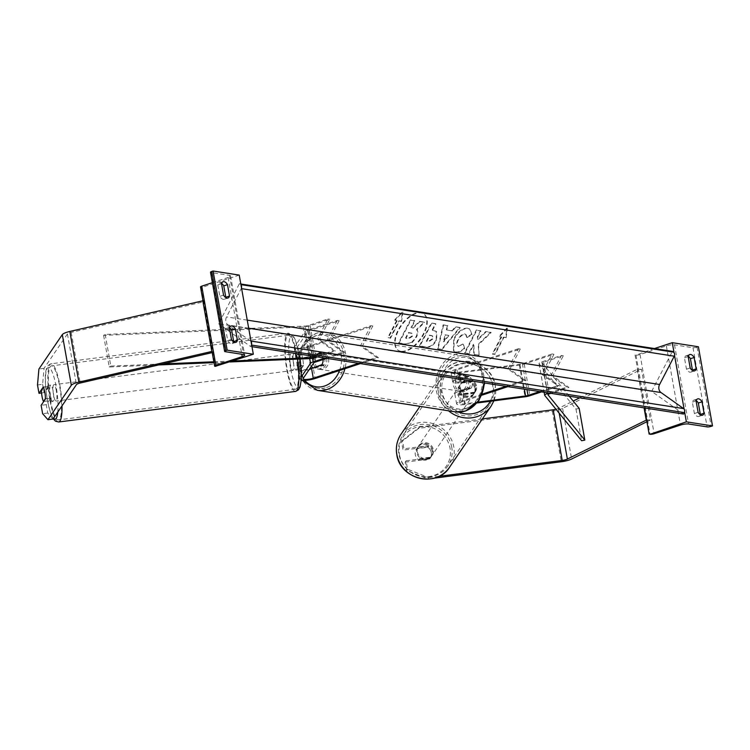 <?xml version="1.0" encoding="UTF-8"?>
<svg xmlns="http://www.w3.org/2000/svg" width="750" height="750" viewBox="0 0 750 750"><rect width="100%" height="100%" fill="white"/><g stroke="black" fill="none" stroke-linecap="round" stroke-linejoin="round"><path stroke-width="0.56" stroke-dasharray="3.75 2.81" d="M319.913 353.241L310.688 356.278L312.919 356.625A8.241 6.759 98.9 0 1 317.147 352.894A8.241 6.759 98.9 0 1 319.828 352.659A8.241 6.759 98.9 0 1 322.153 353.588L319.913 353.241A8.241 6.759 -81.1 0 1 323.1 359.541A8.241 6.759 -81.1 0 0 319.566 353.016L309.394 356.372A6.6 1.463 -10.1 0 1 302.775 357.6A6.6 1.463 -10.1 0 1 299.166 356.944A6.6 1.463 -10.1 0 1 299.259 356.616L301.238 353.7L298.041 354.113L296.053 357.028A9.891 2.194 -10.1 0 0 295.912 357.525A9.891 2.194 -10.1 0 0 301.331 358.509A9.891 2.194 -10.1 0 0 311.259 356.663L321.431 353.306A8.241 6.759 98.9 0 1 323.569 365.344L313.397 368.691L315.15 378.506M301.238 353.7A8.241 1.697 82.6 0 1 302.803 358.988A8.241 1.697 82.6 0 1 303.384 365.728L300.178 366.141A8.241 1.697 -97.4 0 0 299.597 359.4A8.241 1.697 -97.4 0 0 298.041 354.113M300.178 366.141L298.2 369.056A9.891 2.194 169.9 0 0 298.059 369.553A9.891 2.194 169.9 0 0 303.478 370.547A9.891 2.194 169.9 0 0 313.397 368.691M301.219 380.194A9.891 2.194 -10.1 0 1 299.803 379.369A9.891 2.194 -10.1 0 1 299.944 378.872L301.369 376.781M339.131 320.747L337.266 320.456L307.556 330.234A6.6 1.463 -10.1 0 0 304.884 331.65L294.309 347.213A9.891 2.194 -10.1 0 0 294.169 347.709A9.891 2.194 -10.1 0 0 299.587 348.694A9.891 2.194 -10.1 0 0 309.506 346.847L372.816 325.997L370.95 325.706L307.641 346.556A6.6 1.463 -10.1 0 1 301.022 347.784A6.6 1.463 -10.1 0 1 297.413 347.128A6.6 1.463 -10.1 0 1 297.506 346.8L308.081 331.228A3.3 0.731 -10.1 0 1 309.422 330.525L339.131 320.747L328.659 340.95L344.775 352.406L342.909 352.116L324.862 358.059M337.266 320.456L326.784 340.659L342.909 352.116M326.737 358.35L344.775 352.406M370.95 325.706L360.469 345.919L376.584 357.375L358.547 363.309M372.816 325.997L362.334 346.209L378.45 357.666L360.413 363.6M303.384 365.728L301.397 368.644A6.6 1.463 169.9 0 0 301.303 368.972A6.6 1.463 169.9 0 0 309.619 368.934M378.45 357.666L376.584 357.375M362.334 346.209L360.469 345.919M326.784 340.659L328.659 340.95M319.566 353.016L321.431 353.306M321.703 365.053L323.569 365.344M53.053 419.034L47.738 413.016L46.247 404.672L50.531 398.381A8.241 1.697 -97.4 0 0 49.95 391.641A8.241 1.697 -97.4 0 0 48.384 386.344L43.266 387.009M37.5 384.956L42.619 384.291L44.034 368.372L67.425 333.947A5.278 1.172 -10.1 0 1 69.562 332.822A5.278 1.172 -10.1 0 1 71.203 332.372L204.15 301.716L213.178 352.378L212.213 352.603M42.619 384.291L44.109 392.634L41.559 392.972M44.034 368.372L38.916 369.037M48.384 386.344L44.109 392.634M47.738 413.016L42.619 413.681M46.247 404.672L41.128 405.328M50.531 398.381L45.403 399.037M231.441 339.441L227.719 340.669L225.694 329.269A6.6 3.488 -108.2 0 1 227.287 327.272A6.6 3.488 -108.2 0 1 228.225 327.206A6.6 3.488 -108.2 0 1 229.509 327.741M221.522 283.716L217.791 284.944A6.6 3.488 -108.2 0 1 219.394 282.947A6.6 3.488 -108.2 0 1 220.331 282.872A6.6 3.488 -108.2 0 1 221.616 283.416M227.719 340.669A6.6 3.488 71.8 0 0 232.097 343.603A6.6 3.488 71.8 0 0 233.597 341.906M212.372 282.666L228.094 277.481A5.934 1.312 169.9 0 0 230.578 275.916A5.934 1.312 169.9 0 0 229.519 275.381L211.041 272.503A2.972 0.656 -10.1 0 1 210.516 272.231M217.791 284.944L219.825 296.344A6.6 3.488 71.8 0 0 224.194 299.269A6.6 3.488 71.8 0 0 225.703 297.572M239.222 275.091L201.984 287.353L216.084 366.506M201.984 287.353L201.047 287.203A2.972 0.656 -10.1 0 1 200.522 286.941M223.547 295.116L219.825 296.344M229.416 328.041L225.694 329.269M318.637 353.128A8.241 6.759 -81.1 0 0 313.247 361.622A8.241 6.759 -81.1 0 0 318.778 369.188A8.241 6.759 -81.1 0 0 321.459 368.953A8.241 6.759 -81.1 0 0 326.841 360.459A8.241 6.759 -81.1 0 0 321.319 352.894A8.241 6.759 -81.1 0 0 318.637 353.128M321.947 364.641L324.188 364.988A8.241 6.759 98.9 0 1 319.959 368.728A8.241 6.759 98.9 0 1 317.278 368.953A8.241 6.759 98.9 0 1 314.953 368.025L313.406 367.781M310.688 356.278A8.241 6.759 -81.1 0 0 311.334 366.412M464.812 391.331A8.241 6.759 98.9 0 1 462.131 391.566A8.241 6.759 98.9 0 1 459.797 390.637L462.037 390.984L471.272 387.947L469.031 387.6A8.241 6.759 98.9 0 1 464.812 391.331M460.5 375.272A8.241 6.759 -81.1 0 0 455.109 383.766A8.241 6.759 -81.1 0 0 460.641 391.331A8.241 6.759 -81.1 0 0 463.322 391.097A8.241 6.759 -81.1 0 0 468.703 382.603A8.241 6.759 -81.1 0 0 463.181 375.038A8.241 6.759 -81.1 0 0 460.5 375.272M457.772 379.237A8.241 6.759 98.9 0 1 461.991 375.506A8.241 6.759 98.9 0 1 464.672 375.272A8.241 6.759 98.9 0 1 466.997 376.2L469.237 376.547L460.012 379.584L457.772 379.237L466.997 376.2M460.012 379.584A8.241 6.759 -81.1 0 0 462.037 390.984M471.272 387.947A8.241 6.759 -81.1 0 0 469.237 376.547M312.919 356.625L322.153 353.588M324.188 364.988L314.953 368.025M469.031 387.6L459.797 390.637M458.634 374.981A8.241 6.759 -81.1 0 0 453.244 383.475A8.241 6.759 -81.1 0 0 458.766 391.041A8.241 6.759 -81.1 0 0 461.447 390.806A8.241 6.759 -81.1 0 0 466.837 382.303A8.241 6.759 -81.1 0 0 461.316 374.747A8.241 6.759 -81.1 0 0 458.634 374.981M320.503 353.419A8.241 6.759 -81.1 0 0 315.113 361.922A8.241 6.759 -81.1 0 0 320.644 369.478A8.241 6.759 -81.1 0 0 323.325 369.244A8.241 6.759 -81.1 0 0 328.706 360.75A8.241 6.759 -81.1 0 0 323.184 353.184A8.241 6.759 -81.1 0 0 320.503 353.419M326.569 387.488A27.244 22.331 -81.1 0 0 344.372 359.4A27.244 22.331 -81.1 0 0 326.119 334.416A27.244 22.331 -81.1 0 0 317.25 335.175A27.244 22.331 -81.1 0 0 299.456 363.263A27.244 22.331 -81.1 0 0 317.709 388.247A27.244 22.331 -81.1 0 0 326.569 387.488M464.7 409.05A27.244 22.331 -81.1 0 0 482.503 380.963A27.244 22.331 -81.1 0 0 464.241 355.978A27.244 22.331 -81.1 0 0 455.381 356.737A27.244 22.331 -81.1 0 0 437.587 384.825A27.244 22.331 -81.1 0 0 455.841 409.809A27.244 22.331 -81.1 0 0 464.7 409.05M50.344 395.353A8.241 1.697 82.6 0 1 50.691 385.116A8.241 1.697 82.6 0 1 53.147 391.228A8.241 1.697 82.6 0 1 52.8 401.466A8.241 1.697 82.6 0 1 50.344 395.353M47.194 389.353A8.241 1.697 82.6 0 1 48.131 385.444A8.241 1.697 82.6 0 1 49.144 386.484L47.194 389.353L41.438 390.094M43.378 387.234L49.144 386.484M293.597 363.947A8.241 1.697 82.6 0 1 293.944 353.7A8.241 1.697 82.6 0 1 296.4 359.812A8.241 1.697 82.6 0 1 296.053 370.059A8.241 1.697 82.6 0 1 293.597 363.947M297.516 354.422L295.566 357.281A8.241 1.697 82.6 0 1 296.503 353.372A8.241 1.697 82.6 0 1 297.516 354.422L301.359 353.925A8.241 1.697 82.6 0 1 302.803 358.988A8.241 1.697 82.6 0 1 303.384 365.325L299.55 365.812A8.241 1.697 82.6 0 1 298.612 369.722A8.241 1.697 82.6 0 1 297.6 368.681L299.55 365.812M295.566 357.281L299.409 356.784A8.241 1.697 82.6 0 0 300 363.113A8.241 1.697 82.6 0 0 301.444 368.184L297.6 368.681M301.444 368.184L303.384 365.325M301.359 353.925L299.409 356.784M51.169 397.884A8.241 1.697 82.6 0 1 50.241 401.794A8.241 1.697 82.6 0 1 49.228 400.753L51.169 397.884L45.412 398.634M43.763 401.456L49.228 400.753M290.391 364.359A8.241 1.697 82.6 0 1 290.738 354.113A8.241 1.697 82.6 0 1 293.203 360.225A8.241 1.697 82.6 0 1 292.856 370.472A8.241 1.697 82.6 0 1 290.391 364.359M56.344 390.816A8.241 1.697 -97.4 0 0 53.887 384.703A8.241 1.697 -97.4 0 0 53.541 394.941A8.241 1.697 -97.4 0 0 56.006 401.053A8.241 1.697 -97.4 0 0 56.344 390.816M50.316 399.694A27.244 5.616 -97.4 0 0 58.434 419.897A27.244 5.616 -97.4 0 0 59.578 386.062A27.244 5.616 -97.4 0 0 51.459 365.859A27.244 5.616 -97.4 0 0 50.316 399.694M296.428 355.472A27.244 5.616 82.6 0 1 295.284 389.306A27.244 5.616 82.6 0 1 287.166 369.113A27.244 5.616 82.6 0 1 288.309 335.278A27.244 5.616 82.6 0 1 296.428 355.472M406.069 460.837L405.169 462.159L406.659 470.503L427.819 478.988L428.709 477.666L407.55 469.181L406.069 460.837L430.472 457.688L429.572 459A8.241 7.856 34.2 0 0 427.434 446.972L403.031 450.122L401.541 441.778L402.441 440.456L403.922 448.8L403.031 450.122M430.472 457.688A8.241 7.856 34.2 0 0 428.325 445.65L403.922 448.8M402.441 440.456L419.691 427.013L418.791 428.325L552.291 411.094A10.556 2.334 169.9 0 0 560.062 409.378A10.556 2.334 169.9 0 0 562.612 408.366L641.466 369.272L650.494 419.934L646.922 421.706M555.975 409.237A5.278 1.172 169.9 0 0 557.072 408.919A5.278 1.172 169.9 0 0 558.347 408.412L573.197 401.053M419.691 427.013L482.409 418.912M646.613 419.972L650.494 419.934M579.684 397.828L637.2 369.319L641.466 369.272M637.2 369.319L644.072 407.878M428.709 477.666L439.012 476.334M407.55 469.181L406.659 470.503M405.169 462.159L429.572 459M418.791 428.325L401.541 441.778M427.819 478.988L434.194 478.163M428.325 445.65L427.434 446.972M419.775 458.588L418.762 460.078A8.241 7.856 -145.8 0 1 416.737 448.678L427.838 447.244A8.241 7.856 -145.8 0 1 429.872 458.644L430.884 457.153A8.241 7.856 -145.8 0 1 419.775 458.588L430.884 457.153M432.759 450.478A8.241 7.856 -145.8 0 1 423.141 459.262A8.241 7.856 -145.8 0 1 417.938 446.878A8.241 7.856 -145.8 0 1 432.759 450.478M475.387 387.759A8.241 7.856 -145.8 0 1 465.778 396.534A8.241 7.856 -145.8 0 1 460.575 384.15A8.241 7.856 -145.8 0 1 475.387 387.759M472.378 381.713L461.269 383.147A8.241 7.856 -145.8 0 1 472.378 381.713L473.053 380.719A8.241 7.856 -145.8 0 1 475.078 392.119L474.403 393.113A8.241 7.856 -145.8 0 1 463.303 394.547L474.403 393.113M460.575 384.15L461.691 382.5A8.241 7.856 -145.8 0 0 463.978 393.553L463.303 394.547M461.691 382.5A8.241 7.856 -145.8 0 1 461.944 382.153L461.269 383.147M463.978 393.553L475.078 392.119M473.053 380.719L461.944 382.153M418.762 460.078L429.872 458.644M427.838 447.244L428.85 445.753L417.741 447.188A8.241 7.856 -145.8 0 1 428.85 445.753M417.741 447.188L416.737 448.678M474.834 388.584A8.241 7.856 -145.8 0 1 465.216 397.359A8.241 7.856 -145.8 0 1 460.012 384.975A8.241 7.856 -145.8 0 1 474.834 388.584M417.319 451.725A8.241 7.856 34.2 0 0 432.141 455.325A8.241 7.856 34.2 0 0 426.938 442.941A8.241 7.856 34.2 0 0 417.319 451.725M451.762 447.272A27.244 25.969 34.2 0 0 430.659 425.1A27.244 25.969 34.2 0 0 402.787 435.375A27.244 25.969 34.2 0 0 398.888 454.106A27.244 25.969 34.2 0 0 419.981 476.278A27.244 25.969 34.2 0 0 447.853 466.003A27.244 25.969 34.2 0 0 451.762 447.272M440.391 393.028A27.244 25.969 -145.8 0 1 444.3 374.297A27.244 25.969 -145.8 0 1 472.172 364.022A27.244 25.969 -145.8 0 1 493.266 386.203A27.244 25.969 -145.8 0 1 489.356 404.925A27.244 25.969 -145.8 0 1 461.494 415.2A27.244 25.969 -145.8 0 1 440.391 393.028M696.159 400.584A6.6 3.488 71.8 0 0 694.875 400.041A6.6 3.488 71.8 0 0 693.938 400.106A6.6 3.488 71.8 0 0 692.344 402.113L694.369 413.503A6.6 3.488 -108.2 0 0 698.747 416.438A6.6 3.488 -108.2 0 0 700.247 414.741M688.266 356.259A6.6 3.488 71.8 0 0 686.981 355.716A6.6 3.488 71.8 0 0 686.044 355.781A6.6 3.488 71.8 0 0 684.441 357.778L686.475 369.178A6.6 3.488 -108.2 0 0 690.844 372.113A6.6 3.488 -108.2 0 0 692.353 370.416M674.044 352.65L674.541 355.453M684.094 409.069L684.591 411.872M654.441 348.553L635.962 355.087A2.972 0.656 169.9 0 0 640.041 354.562L666.366 345.891A5.934 1.312 -10.1 0 1 674.513 344.841L693 347.728A2.972 0.656 169.9 0 0 697.069 347.203L698.4 346.762M635.034 354.947L644.466 407.944M690.197 367.95L686.475 369.178M688.172 356.559L684.441 357.778M698.091 412.284L694.369 413.503M696.066 400.884L692.344 402.113M474.788 392.484L463.472 393.947A6.6 1.463 -10.1 0 1 458.1 393.45A6.6 1.463 -10.1 0 1 460.856 391.706L471.038 388.359A8.241 6.759 -81.1 0 0 468.891 376.331L458.719 379.678A6.6 1.463 169.9 0 0 455.953 381.422A6.6 1.463 169.9 0 0 461.325 381.909L472.641 380.447A8.241 7.856 -145.8 0 1 474.788 392.484L474.225 393.309A8.241 7.856 34.2 0 0 472.078 381.272L460.772 382.734A9.891 2.194 169.9 0 1 452.709 381.994A9.891 2.194 169.9 0 1 456.853 379.387L467.025 376.041A8.241 6.759 98.9 0 1 469.172 388.069L458.991 391.416L460.744 401.231A9.891 2.194 169.9 0 0 456.6 403.847A9.891 2.194 169.9 0 0 464.662 404.587L477.141 402.975M474.225 393.309L462.909 394.772A9.891 2.194 -10.1 0 1 454.856 394.031A9.891 2.194 -10.1 0 1 458.991 391.416M506.006 386.325L524.044 380.391L507.928 368.934L518.409 348.722L520.275 349.022L456.966 369.862A6.6 1.463 169.9 0 0 454.209 371.606A6.6 1.463 169.9 0 0 459.581 372.094L519.947 364.303A3.3 0.731 169.9 0 0 522.375 363.769L552.084 353.981L541.603 374.194L557.728 385.65L559.594 385.941L543.469 374.484L541.603 374.194M518.409 348.722L455.1 369.572A9.891 2.194 169.9 0 0 450.966 372.178A9.891 2.194 169.9 0 0 459.019 372.919L519.384 365.128A6.6 1.463 169.9 0 0 524.241 364.059L553.95 354.272L543.469 374.484M541.547 391.875L559.594 385.941M539.681 391.584L557.728 385.65M520.275 349.022L509.794 369.225L525.909 380.681L507.872 386.625M481.95 395.156L462.609 401.522A6.6 1.463 169.9 0 0 459.853 403.266A6.6 1.463 169.9 0 0 465.225 403.762L477.825 402.131M482.391 394.106L460.744 401.231M552.084 353.981L553.95 354.272M524.044 380.391L525.909 380.681M507.928 368.934L509.794 369.225M468.891 376.331L467.025 376.041M472.641 380.447L472.078 381.272M471.038 388.359L469.172 388.069M317.456 339.206L319.322 339.497L329.803 319.284L310.191 325.744A6.6 1.463 169.9 0 1 303.291 326.991L103.594 335.344L105.178 334.425L304.875 326.081A3.3 0.731 169.9 0 0 308.325 325.453L327.938 318.994L317.456 339.206L333.572 350.663L315.534 356.597M319.322 339.497L335.438 350.953L333.572 350.663M317.4 356.887L335.438 350.953M103.594 335.344L109.228 367.003L158.709 364.931M214.003 362.625L229.894 361.959M105.178 334.425L110.812 366.084L109.228 367.003M110.812 366.084L163.209 363.9M213.853 361.781L232.847 360.984M329.803 319.284L327.938 318.994M569.241 396.197L542.334 363.141A3.3 0.731 -10.1 0 1 542.297 363.056A3.3 0.731 -10.1 0 1 543.675 362.184L563.288 355.734L552.806 375.938L568.922 387.394L550.884 393.337M579.188 408.412L575.981 409.078L539.128 363.806A6.6 1.463 -10.1 0 1 539.044 363.637A6.6 1.463 -10.1 0 1 541.809 361.894L561.422 355.444L550.941 375.647L567.056 387.103L568.922 387.394M549.019 393.047L567.056 387.103M575.981 409.078L581.625 440.738M561.422 355.444L563.288 355.734M552.806 375.938L550.941 375.647M400.744 351.216A22.247 11.794 -54.6 0 1 397.856 350.062A22.247 11.794 -54.6 0 1 399.544 327.497A22.247 11.794 -54.6 0 1 420.741 312.647A22.247 11.794 -54.6 0 1 423.628 313.791A22.247 11.794 -54.6 0 1 421.941 336.366A22.247 11.794 -54.6 0 1 400.744 351.216M401.203 351.534A22.247 11.794 -54.6 0 1 398.316 350.391A22.247 11.794 -54.6 0 1 400.003 327.816A22.247 11.794 -54.6 0 1 421.2 312.975A22.247 11.794 -54.6 0 1 424.088 314.119A22.247 11.794 -54.6 0 1 422.4 336.694A22.247 11.794 -54.6 0 1 401.203 351.534M401.147 321.169L398.906 320.812L390.019 337.959L387.778 337.613L396.666 320.466L394.425 320.119L402.403 311.728L401.147 321.169L401.606 321.488L399.366 321.141L390.469 338.287L387.778 337.613M467.55 328.144C462.572 327.938 457.959 331.481 453.712 338.766L453.441 351.188L455.391 351.947C458.456 352.228 461.4 350.972 464.194 348.169L462.994 343.997L458.344 346.163L457.538 345.844L458.803 346.491C456.75 345.787 456.6 343.594 458.372 339.891L458.4 339.825C460.491 336.094 462.731 334.237 465.131 334.266L466.088 334.631L467.062 337.575L466.613 337.247L471.488 334.341L469.678 328.95L468 328.472C463.031 328.266 458.419 331.8 454.172 339.094L453.9 351.516L455.841 352.275C458.916 352.556 461.85 351.291 464.653 348.497L464.194 348.169M464.653 348.497L463.453 344.316L458.344 346.163C456.291 345.469 456.15 343.266 457.913 339.562L457.95 339.497C460.031 335.766 462.281 333.919 464.681 333.947L465.628 334.303L466.613 337.247M446.353 329.719L447.413 325.491L443.137 324.825L437.587 348.703L441.553 349.322L459.741 327.422L455.325 326.728L452.147 330.619L446.812 330.038L447.863 325.819L447.413 325.491M683.569 414.047L651.656 391.369L218.606 323.775L239.353 283.762L240.497 284.569A2.972 2.438 98.9 0 1 240.994 285.056M240.806 283.988L239.353 283.762M651.656 391.369L672.403 351.356M436.238 339.713L436.219 331.284L432.037 330.159L435.422 323.625L431.288 322.978L419.428 345.844L425.831 346.837C429.862 347.316 433.322 344.953 436.2 339.778L436.688 340.031L436.678 331.613L432.037 330.159M478.659 355.087L473.756 354.319L473.419 344.241L468.609 353.522L464.475 352.875L476.334 330.009L480.469 330.656L477.403 336.562L477.581 339.384L485.738 331.481L490.706 332.25L478.106 344.372L479.119 355.416L474.206 354.647L473.878 344.569L469.069 353.841L464.934 353.194L476.784 330.328L480.928 330.975L477.863 336.891L478.031 339.703L486.197 331.8L491.166 332.578L478.566 344.7L479.119 355.416M501.197 336.778L492.3 353.934L494.541 354.281L503.438 337.134L505.678 337.481L506.934 328.041L498.956 336.431L501.656 337.106L492.759 354.253L492.3 353.934M251.541 344.278A2.972 2.438 98.9 0 1 251.259 345.019L250.519 346.453L218.606 323.775M251.972 346.678L250.519 346.453M241.491 287.859A2.972 2.438 98.9 0 1 241.209 288.6L226.537 316.894A5.934 4.866 -81.1 0 0 227.972 324.956L250.547 340.988A2.972 2.438 98.9 0 1 251.044 341.475M415.875 337.087L415.912 337.031C417.628 333.525 417.816 331.012 416.484 329.513L424.191 322.078L419.409 321.328L412.791 327.797L410.981 327.516L414.572 320.578L410.428 319.931L398.55 342.844L405.619 343.95L411.788 342.225L415.875 337.087L416.372 337.35C418.078 333.844 418.275 331.341 416.934 329.831L424.65 322.406L424.191 322.078M419.409 321.328L419.859 321.656L413.25 328.125L411.431 327.844L415.031 320.897L410.887 320.25L399 343.172L406.078 344.269L411.788 342.225M412.238 342.544L416.334 337.416M419.859 321.656L424.65 322.406M445.087 334.819L448.416 335.334L443.409 341.541L445.087 334.819L448.416 335.334M448.875 335.663L443.869 341.859L443.409 341.541M447.863 325.819L443.137 324.825M443.597 325.153L438.047 349.022L437.587 348.703M438.047 349.022L441.553 349.322M442.013 349.641L460.191 327.741L459.741 327.422M460.191 327.741L455.325 326.728M455.784 327.056L452.597 330.947L452.147 330.619M452.597 330.947L446.812 330.038M443.869 341.859L445.538 335.138M432.216 338.831L428.269 341.466L426.328 341.166L429.459 335.119L432.216 335.728L432.675 339.159L428.728 341.794L426.328 341.166M426.778 341.484L429.919 335.447L429.459 335.119M429.919 335.447L432.675 336.056L432.675 339.159M432.488 330.478L435.881 323.944L435.422 323.625M435.881 323.944L431.288 322.978M431.737 323.297L419.887 346.163L419.428 345.844M419.887 346.163L426.281 347.166C430.312 347.634 433.772 345.281 436.659 340.097L436.688 340.031M467.062 337.575L471.938 334.659L471.488 334.341M471.938 334.659L470.128 329.269L468 328.472M492.759 354.253L494.541 354.281M503.438 337.134L503.888 337.453L495 354.6M503.888 337.453L505.678 337.481M506.128 337.8L507.394 328.369L506.934 328.041M507.394 328.369L499.416 336.759L498.956 336.431M499.416 336.759L501.656 337.106M396.666 320.466L394.884 320.438L402.863 312.056L401.606 321.488M397.125 320.784L388.228 337.941M411.909 336.047L408.263 338.419L405.544 337.987L408.394 332.494L411.919 333.216L412.369 336.375L408.712 338.738L406.003 338.316L408.853 332.812L412.378 333.534L412.369 336.375M298.2 369.056L299.944 378.872M297.506 346.8L299.259 356.616M307.641 346.556L309.394 356.372M307.556 330.234L312.544 358.228M309.422 330.525L315.056 362.194M309.506 346.847L311.259 356.663M308.081 331.228L313.725 362.897M301.397 368.644L303.15 378.459M294.309 347.213L296.053 357.028M304.884 331.65L309.684 358.612M67.425 333.947L76.453 384.609M71.203 332.372L80.222 383.025M211.041 272.503L225.141 351.656M229.519 275.381L243.619 354.544M201.047 287.203L215.147 366.366M228.094 277.481L241.772 354.253M317.391 390.338A29.353 24.056 98.9 0 1 297.712 363.412A29.353 24.056 98.9 0 1 316.894 333.15A29.353 24.056 98.9 0 1 326.438 332.334A29.353 24.056 98.9 0 1 344.916 368.709M339.544 370.472A26.053 21.356 -81.1 0 0 336.834 343.65A26.053 21.356 -81.1 0 0 315.591 336.028A26.053 21.356 -81.1 0 0 299.466 355.125A26.053 21.356 -81.1 0 0 304.772 380.381M484.191 382.922A29.353 24.056 -81.1 0 0 464.569 353.888A29.353 24.056 -81.1 0 0 455.025 354.713A29.353 24.056 -81.1 0 0 435.844 384.975A29.353 24.056 -81.1 0 0 455.512 411.891M466.359 408.197A26.053 21.356 98.9 0 1 440.897 390.103A26.053 21.356 98.9 0 1 457.453 358.172A26.053 21.356 98.9 0 1 482.925 376.266A26.053 21.356 98.9 0 1 466.359 408.197M57.788 412.078A26.053 5.372 -97.4 0 0 56.175 386.766A26.053 5.372 -97.4 0 0 47.287 368.278A26.053 5.372 -97.4 0 0 47.316 399.806A26.053 5.372 -97.4 0 0 53.522 418.35M58.706 421.988A29.353 6.047 82.6 0 1 49.95 400.219A29.353 6.047 82.6 0 1 51.188 363.769A29.353 6.047 82.6 0 1 59.934 385.528A29.353 6.047 82.6 0 1 62.006 405.863M290.569 368.4A26.053 5.372 82.6 0 1 290.541 336.863A26.053 5.372 82.6 0 1 299.428 355.359A26.053 5.372 82.6 0 1 299.456 386.897A26.053 5.372 82.6 0 1 290.569 368.4M297.469 359.137A29.353 6.047 -97.4 0 0 296.784 354.947A29.353 6.047 -97.4 0 0 288.038 333.178A29.353 6.047 -97.4 0 0 286.8 369.637A29.353 6.047 -97.4 0 0 295.556 391.406M552.291 411.094L561.319 461.747M558.347 408.412L559.2 413.203M562.612 408.366L571.631 459.028M399.478 454.781A26.053 24.834 34.2 0 0 429.216 476.531A26.053 24.834 34.2 0 0 450.047 448.247A26.053 24.834 34.2 0 0 420.309 426.497A26.053 24.834 34.2 0 0 399.478 454.781M401.044 434.194A29.353 27.975 -145.8 0 1 431.072 423.113A29.353 27.975 -145.8 0 1 453.806 447.009A29.353 27.975 -145.8 0 1 449.597 467.184M458.756 412.144A26.053 24.834 -145.8 0 1 442.106 392.053A26.053 24.834 -145.8 0 1 462.938 363.778A26.053 24.834 -145.8 0 1 492.675 385.528A26.053 24.834 -145.8 0 1 490.237 401.278M491.109 406.116A29.353 27.975 34.2 0 0 495.319 385.931A29.353 27.975 34.2 0 0 472.584 362.044A29.353 27.975 34.2 0 0 442.556 373.116A29.353 27.975 34.2 0 0 438.347 393.291A29.353 27.975 34.2 0 0 448.538 410.803M674.513 344.841L688.612 424.003M693 347.728L707.1 426.881M697.069 347.203L711.169 426.356M635.962 355.087L650.062 434.25M640.041 354.562L654.141 433.725M666.366 345.891L680.466 425.053M462.909 394.772L464.662 404.587M456.966 369.862L458.719 379.678M459.581 372.094L461.325 381.909M524.241 364.059L529.875 395.719M522.375 363.769L526.969 389.606M460.856 391.706L462.609 401.522M455.1 369.572L456.853 379.387M519.947 364.303L524.381 389.194M463.472 393.947L465.225 403.762M459.019 372.919L460.772 382.734M519.384 365.128L525.019 396.788M308.325 325.453L313.828 356.334M310.191 325.744L315.834 357.403M303.291 326.991L308.934 358.65M304.875 326.081L310.162 355.763M543.675 362.184L549.319 393.853M541.809 361.894L547.312 392.775M539.128 363.806L544.772 395.466M542.334 363.141L547.941 394.631M247.238 320.128L226.537 316.894M248.672 328.191L227.972 324.956M298.059 369.553L299.803 379.369M297.413 347.128L299.166 356.944M301.303 368.972L303.056 378.788M294.169 347.709L295.912 357.525M203.016 300.947L212.034 351.6M230.578 275.916L244.678 355.078M227.925 298.05L224.194 299.269M223.116 281.719L219.394 282.947M235.819 342.375L232.097 343.603M231.019 326.044L227.287 327.272M302.231 380.344L297.422 367.341L298.594 352.922L305.438 340.528L316.425 333.188L326.438 332.334L464.569 353.888L479.644 363.769L484.781 383.016M318.778 369.188L317.278 368.953M462.131 391.566L460.641 391.331M464.672 375.272L463.181 375.038M321.319 352.894L319.828 352.659M458.766 391.041L320.644 369.478M464.241 355.978L326.119 334.416M455.841 409.809L317.709 388.247M461.316 374.747L323.184 353.184M300.094 359.025L295.172 339.497L293.419 336.216L288.038 333.178L51.188 363.769C43.022 365.944 45 382.866 47.269 399.975L50.372 412.566L53.212 418.8M48.131 385.444L50.691 385.116M293.944 353.7L296.503 353.372M296.053 370.059L298.612 369.722M50.241 401.794L52.8 401.466M290.738 354.113L53.887 384.703M295.284 389.306L58.434 419.897M288.309 335.278L51.459 365.859M292.856 370.472L56.006 401.053M431.016 456.975L431.578 456.15M493.903 400.809L495.366 385.772C492.328 360.984 455.287 352.003 442.556 373.116L419.972 406.35M474.206 393.422L474.769 392.597M416.484 449.025L417.938 446.878M473.653 394.247L432.141 455.325M444.3 374.297L402.787 435.375M489.356 404.925L447.853 466.003M460.012 384.975L418.5 446.053M694.575 370.884L690.844 372.113M689.766 354.553L686.044 355.781M702.469 415.209L698.747 416.438M697.659 398.888L693.938 400.106M454.856 394.031L456.6 403.847M454.209 371.606L455.953 381.422M458.1 393.45L459.853 403.266M450.966 372.178L452.709 381.994M539.044 363.637L544.153 392.288M542.297 363.056L547.931 394.725"/><path stroke-width="1.12" d="M360.413 363.6L315.15 378.506A9.891 2.194 -10.1 0 1 301.219 380.194M301.369 376.781L310.528 363.309A6.6 1.463 -10.1 0 1 313.191 361.903L324.862 358.059M358.547 363.309L313.284 378.216A6.6 1.463 -10.1 0 1 306.666 379.453A6.6 1.463 -10.1 0 1 303.056 378.788A6.6 1.463 -10.1 0 1 303.15 378.459L313.725 362.897A3.3 0.731 -10.1 0 1 315.056 362.194L326.737 358.35M309.619 368.934A6.6 1.463 169.9 0 0 311.531 368.4L321.703 365.053A8.241 6.759 -81.1 0 0 323.1 359.541A8.241 6.759 -81.1 0 1 321.947 364.641L313.406 367.781M47.934 419.691L42.619 413.681L41.128 405.328L45.403 399.037A8.241 1.697 -97.4 0 0 44.822 392.297A8.241 1.697 -97.4 0 0 43.266 387.009L38.991 393.3L37.5 384.956L38.916 369.037L62.306 334.613A10.556 2.334 -10.1 0 1 66.581 332.353A10.556 2.334 -10.1 0 1 69.844 331.453L202.8 300.806L211.828 351.459L78.872 382.116A10.556 2.334 -10.1 0 0 75.6 383.016A10.556 2.334 -10.1 0 0 71.334 385.266L47.934 419.691L53.053 419.034L76.453 384.609A5.278 1.172 -10.1 0 1 78.591 383.484A5.278 1.172 -10.1 0 1 80.222 383.025L212.213 352.603M41.559 392.972L38.991 393.3M213.178 352.378L211.828 351.459M204.15 301.716L202.8 300.806M235.388 328.978L237.422 340.378A6.6 3.488 -108.2 0 1 235.819 342.375A6.6 3.488 -108.2 0 1 231.441 339.441L229.416 328.041A6.6 3.488 71.8 0 1 231.019 326.044A6.6 3.488 71.8 0 1 231.947 325.978A6.6 3.488 71.8 0 1 235.388 328.978L231.666 330.206A6.6 3.488 -108.2 0 0 229.509 327.741M227.494 284.653A6.6 3.488 71.8 0 0 224.053 281.653A6.6 3.488 71.8 0 0 223.116 281.719A6.6 3.488 71.8 0 0 221.522 283.716L223.547 295.116A6.6 3.488 -108.2 0 0 227.925 298.05A6.6 3.488 -108.2 0 0 229.519 296.044L227.494 284.653L223.772 285.872L225.797 297.272A6.6 3.488 71.8 0 1 225.703 297.572M221.616 283.416A6.6 3.488 -108.2 0 1 223.772 285.872M227.184 350.166L253.322 354.244L215.147 366.366A2.972 0.656 -10.1 0 1 214.622 366.094A2.972 0.656 -10.1 0 1 215.859 365.316L242.194 356.644A5.934 1.312 169.9 0 0 244.678 355.078A5.934 1.312 169.9 0 0 243.619 354.544L225.141 351.656A2.972 0.656 -10.1 0 1 224.616 351.384A2.972 0.656 -10.1 0 1 225.853 350.606L227.184 350.166L213.084 271.012L239.222 275.091L253.322 354.244M233.597 341.906A6.6 3.488 71.8 0 0 233.691 341.597L231.666 330.206M224.616 351.384L210.516 272.231A2.972 0.656 -10.1 0 1 211.753 271.453L213.084 271.012M203.016 300.947L200.522 286.941A2.972 0.656 -10.1 0 1 201.759 286.153L212.372 282.666M229.519 296.044L225.797 297.272M237.422 340.378L233.691 341.597M311.334 366.412A8.241 6.759 -81.1 0 0 312.712 367.678M43.378 387.234A8.241 1.697 82.6 0 1 44.822 392.297A8.241 1.697 82.6 0 1 45.412 398.634L43.462 401.494A8.241 1.697 82.6 0 1 42.019 396.431A8.241 1.697 82.6 0 1 41.438 390.094L43.378 387.234M434.194 478.163L561.319 461.747A10.556 2.334 169.9 0 0 569.081 460.041A10.556 2.334 169.9 0 0 571.631 459.028L646.922 421.706M439.012 476.334L562.219 460.434A5.278 1.172 169.9 0 0 566.1 459.572A5.278 1.172 169.9 0 0 567.375 459.066L646.613 419.972M482.409 418.912L553.191 409.772A5.278 1.172 169.9 0 0 555.975 409.237M644.072 407.878L646.228 419.972M573.197 401.053L579.684 397.828M702.038 401.812L704.062 413.212A6.6 3.488 71.8 0 1 702.469 415.209A6.6 3.488 71.8 0 1 698.091 412.284L696.066 400.884A6.6 3.488 -108.2 0 1 697.659 398.888A6.6 3.488 -108.2 0 1 698.597 398.812A6.6 3.488 -108.2 0 1 702.038 401.812L698.316 403.041A6.6 3.488 71.8 0 0 696.159 400.584M694.144 357.488L696.169 368.888A6.6 3.488 71.8 0 1 694.575 370.884A6.6 3.488 71.8 0 1 690.197 367.95L688.172 356.559A6.6 3.488 -108.2 0 1 689.766 354.553A6.6 3.488 -108.2 0 1 690.703 354.488A6.6 3.488 -108.2 0 1 694.144 357.488L690.413 358.716A6.6 3.488 71.8 0 0 688.266 356.259M712.5 425.916L686.372 421.837L650.062 434.25A2.972 0.656 169.9 0 0 654.141 433.725L680.466 425.053A5.934 1.312 -10.1 0 1 688.612 424.003L707.1 426.881A2.972 0.656 169.9 0 0 711.169 426.356L712.5 425.916L698.4 346.762L672.272 342.684L674.044 352.65M674.541 355.453L684.094 409.069M684.591 411.872L686.372 421.837M704.062 413.212L700.341 414.441A6.6 3.488 -108.2 0 1 700.247 414.741M700.341 414.441L698.316 403.041M690.413 358.716L692.447 370.116A6.6 3.488 -108.2 0 1 692.353 370.416M672.272 342.684L654.441 348.553M644.466 407.944L649.134 434.1M696.169 368.888L692.447 370.116M477.141 402.975L525.019 396.788A6.6 1.463 169.9 0 0 529.875 395.719L541.547 391.875M477.825 402.131L525.581 395.963A3.3 0.731 169.9 0 0 528.009 395.428L539.681 391.584M507.872 386.625L481.95 395.156M506.006 386.325L482.391 394.106M232.847 360.984L310.519 357.741A3.3 0.731 169.9 0 0 313.969 357.113L315.534 356.597M229.894 361.959L308.934 358.65A6.6 1.463 169.9 0 0 315.834 357.403L317.4 356.887M158.709 364.931L214.003 362.625M163.209 363.9L213.853 361.781M569.241 396.197L579.188 408.412L584.831 440.081L547.978 394.8A3.3 0.731 -10.1 0 1 547.931 394.725A3.3 0.731 -10.1 0 1 549.319 393.853L550.884 393.337M584.831 440.081L581.625 440.738L544.772 395.466A6.6 1.463 -10.1 0 1 544.688 395.297A6.6 1.463 -10.1 0 1 547.444 393.562L549.019 393.047M251.972 346.678L683.569 414.047L684.309 412.613A2.972 2.438 98.9 0 0 683.597 408.591L661.022 392.55A5.934 4.866 -81.1 0 1 659.587 384.497L674.259 356.194A2.972 2.438 98.9 0 0 673.547 352.162L672.403 351.356L240.806 283.988M240.994 285.056A2.972 2.438 98.9 0 1 241.491 287.859M251.044 341.475A2.972 2.438 98.9 0 1 251.541 344.278M312.544 358.228L313.191 361.903M311.531 368.4L313.284 378.216M309.684 358.612L310.528 363.309M69.844 331.453L78.872 382.116M62.306 334.613L71.334 385.266M211.753 271.453L225.853 350.606M201.759 286.153L215.859 365.316M241.772 354.253L242.194 356.644M344.916 368.709A29.353 24.056 98.9 0 1 326.934 389.513A29.353 24.056 98.9 0 1 317.391 390.338L302.231 380.344M304.772 380.381A26.053 21.356 -81.1 0 0 324.506 386.053A26.053 21.356 -81.1 0 0 339.544 370.472M484.781 383.016L478.997 400.519L465.525 411.038L455.512 411.891A29.353 24.056 -81.1 0 0 465.056 411.075A29.353 24.056 -81.1 0 0 484.191 382.922M53.522 418.35A26.053 5.372 -97.4 0 0 57.788 412.078M62.006 405.863A29.353 6.047 82.6 0 1 58.706 421.988L295.556 391.406A29.353 6.047 -97.4 0 0 297.469 359.137M559.2 413.203L567.375 459.066M553.191 409.772L562.219 460.434M401.044 434.194C396.984 440.344 395.569 447.131 396.788 454.528C399.825 479.316 436.866 488.306 449.597 467.184A29.353 27.975 -145.8 0 1 419.569 478.256A29.353 27.975 -145.8 0 1 396.834 454.369A29.353 27.975 -145.8 0 1 401.044 434.194L419.972 406.35M490.237 401.278A26.053 24.834 -145.8 0 1 458.756 412.144M448.538 410.803A29.353 27.975 34.2 0 0 491.109 406.116L493.903 400.809M526.969 389.606L528.009 395.428M524.381 389.194L525.581 395.963M313.828 356.334L313.969 357.113M310.162 355.763L310.519 357.741M547.312 392.775L547.444 393.562M684.309 412.613L251.691 345.084M673.547 352.162L240.919 284.634M674.259 356.194L241.641 288.666M659.587 384.497L247.238 320.128M661.022 392.55L248.672 328.191M683.597 408.591L250.969 341.053M212.034 351.6L214.622 366.094M455.512 411.891L317.391 390.338M300.094 359.025L301.228 370.153L301.209 380.269L300.009 387.047L298.406 389.887L295.556 391.406M53.212 418.8L55.547 421.238L58.706 421.988M449.597 467.184L491.109 406.116M544.153 392.288L544.688 395.297"/></g></svg>
